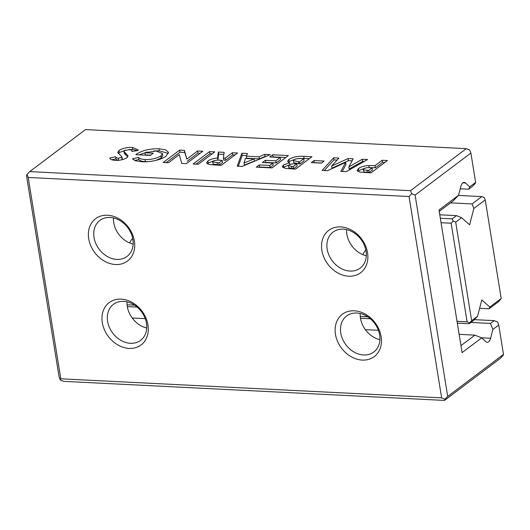 <?xml version="1.0" encoding="UTF-8"?>
<svg xmlns="http://www.w3.org/2000/svg" width="530" height="530" viewBox="0 0 530 530"><rect width="100%" height="100%" fill="white"/><g stroke="black" fill="none" stroke-linecap="round" stroke-linejoin="round"><path stroke-width="0.79" d="M146.744 327.99A22.558 17.921 53 0 1 127.306 306.526A22.558 17.921 53 0 1 127.041 301.835M130.44 343.301A22.558 17.921 -127 0 0 140.616 340.346A22.558 17.921 -127 0 0 146.472 323.3A22.558 17.921 -127 0 0 123.649 301.358A22.558 17.921 -127 0 0 113.473 304.313A22.558 17.921 -127 0 0 107.616 321.359A22.558 17.921 -127 0 0 130.44 343.301M147.963 324.916A26.5 21.054 53 0 1 129.121 348.415A26.5 21.054 53 0 1 102.303 322.631A26.5 21.054 53 0 1 121.138 299.125A26.5 21.054 53 0 1 147.963 324.916M133.156 244.098A22.558 17.921 53 0 1 113.718 222.633A22.558 17.921 53 0 1 113.453 217.943M116.852 259.409A22.558 17.921 -127 0 0 127.028 256.454A22.558 17.921 -127 0 0 132.884 239.408A22.558 17.921 -127 0 0 110.061 217.459A22.558 17.921 -127 0 0 99.885 220.42A22.558 17.921 -127 0 0 94.029 237.46A22.558 17.921 -127 0 0 116.852 259.409M134.375 241.018A26.5 21.054 53 0 1 115.533 264.523A26.5 21.054 53 0 1 88.715 238.732A26.5 21.054 53 0 1 107.55 215.233A26.5 21.054 53 0 1 134.375 241.018M366.309 255.771A22.558 17.921 53 0 1 346.878 234.3A22.558 17.921 53 0 1 346.613 229.616M350.012 271.082A22.558 17.921 -127 0 0 360.188 268.12A22.558 17.921 -127 0 0 366.044 251.081A22.558 17.921 -127 0 0 343.215 229.132A22.558 17.921 -127 0 0 333.045 232.094A22.558 17.921 -127 0 0 327.182 249.133A22.558 17.921 -127 0 0 350.012 271.082M367.529 252.691A26.5 21.054 53 0 1 348.694 276.196A26.5 21.054 53 0 1 321.869 250.405A26.5 21.054 53 0 1 340.71 226.906A26.5 21.054 53 0 1 367.529 252.691M379.897 339.664A22.558 17.921 53 0 1 360.466 318.199A22.558 17.921 53 0 1 360.201 313.508M363.6 354.974A22.558 17.921 -127 0 0 373.776 352.019A22.558 17.921 -127 0 0 379.632 334.973A22.558 17.921 -127 0 0 356.803 313.025A22.558 17.921 -127 0 0 346.633 315.986A22.558 17.921 -127 0 0 340.77 333.025A22.558 17.921 -127 0 0 363.6 354.974M381.116 336.583A26.5 21.054 53 0 1 362.281 360.089A26.5 21.054 53 0 1 335.457 334.298A26.5 21.054 53 0 1 354.298 310.799A26.5 21.054 53 0 1 381.116 336.583M488.58 341.857A6.764 3.425 -87.1 0 1 487.222 342.32A6.764 3.425 -87.1 0 1 485.95 341.751L481.657 337.895L462.094 352.629L438.999 210.006L458.563 195.272L460.802 186.494A6.764 3.425 -87.1 0 1 464.194 182.413A6.764 3.425 -87.1 0 1 465.466 182.982L469.759 186.838L475.642 182.406L470.892 153.044L415.096 195.066L447.704 396.413L503.5 354.384L498.743 325.022L492.854 329.461L490.614 338.239A6.764 3.425 -87.1 0 1 488.58 341.857M135.634 160.815L132.421 158.841L138.516 157.43C139.45 158.636 141.636 159.338 145.061 159.543C151.534 159.656 156.814 158.424 160.908 155.84L162.425 153.508L156.025 150.964L144.895 152.772L153.263 153.19L150.321 155.409L135.786 154.68L136.448 154.15C142.278 150.407 149.818 148.612 159.073 148.751L165.678 149.851L168.474 152.335L166.142 156.098C163.975 157.728 160.809 159.093 156.641 160.179C151.534 161.484 146.644 162.008 141.967 161.749L135.634 160.815M214.782 151.878L198.372 164.24L193.139 163.975L209.549 151.613L214.782 151.878M270.267 154.654L242.084 166.427L237.235 166.181L241.872 153.236L247.457 153.514L246.357 156.165L259.057 156.8L264.689 154.376L270.267 154.654M303.736 156.33L311.931 156.741L295.521 169.103L285.2 168.348L282.298 166.705L283.358 165.055L289.546 162.823L287.578 161.325L288.87 159.404C292.898 156.993 297.847 155.972 303.736 156.33L304.074 158.43L309.341 158.689M367.608 159.53L346.275 171.64L340.843 171.369L345.639 162.418L327.5 170.7L322.121 170.435L333.602 157.827L338.895 158.092L331.647 166.056L348.071 158.549L353.172 158.808L348.833 166.917L362.301 159.265L367.608 159.53M441.636 397.864L409.021 196.517L411.717 193.695L410.531 190.674L466.32 148.652L85.502 129.585L29.707 171.614L27.01 174.436L28.196 177.457L60.811 378.804L60.301 379.977L63.679 381.348L444.498 400.415L445.008 399.236L441.636 397.864L60.811 378.804M410.531 190.674L29.707 171.614M387.41 160.517L371 172.879L359.837 172.104L357.081 170.561L358.472 168.507C360.877 166.824 364.329 165.83 368.84 165.539L375.021 165.645L382.176 160.259L387.41 160.517M324.115 161.067L321.385 163.127L311.296 162.624L314.032 160.564L324.115 161.067M288.393 155.562L271.983 167.924L256.288 167.136L259.236 164.916L269.697 165.439L272.851 163.068L262.39 162.544L265.338 160.325L275.799 160.848L280.218 157.516L269.75 156.993L272.698 154.78L288.393 155.562M237.573 153.018L221.162 165.38L209.469 164.578L206.574 162.962L207.893 160.968C210.072 159.378 213.292 158.397 217.572 158.033L218.333 152.057L224.144 152.349L223.415 158.053L225.19 158.145L232.345 152.759L237.573 153.018M202.824 151.282L186.414 163.637L181.704 163.406L179.279 154.608L168.48 162.743L163.247 162.478L179.657 150.123L184.407 150.354L186.832 159.126L197.597 151.017L202.824 151.282M131.944 151.447C132.182 150.493 131.294 149.884 129.274 149.626L124.391 150.633L123.96 151.394L128.041 155.84L127.008 157.662C123.947 159.576 120.012 160.497 115.202 160.411C111.982 160.133 110.167 159.338 109.77 158.039L115.692 156.721C115.706 157.483 116.54 157.973 118.203 158.198L121.635 157.503L121.94 156.887L117.726 152.494L118.985 150.493C122.443 148.287 126.922 147.261 132.407 147.419L138.098 149.844L138.098 150.507L131.944 151.447L131.917 151.09L131.977 151.441M121.569 159.835L121.98 159.603L121.94 156.887M409.021 196.517L28.196 177.457M503.5 354.384L502.99 355.564L500.293 358.386L444.498 400.415M492.854 329.461L490.462 323.439L494.179 320.637L474.343 319.643M494.179 320.637L497.557 322.008L498.743 325.022M490.462 323.439L470.925 322.459M460.967 345.653L474.926 335.139L459.132 334.344M378.4 330.303L365.356 329.653M145.24 318.636L132.202 317.98M474.926 335.139L481.657 337.895M458.563 195.272L453.183 200.91L439.224 211.424M475.642 182.406L475.138 183.579L472.435 186.401L468.719 189.203L460.219 188.779M468.719 189.203L469.759 186.838M466.32 148.652L469.699 150.023L470.892 153.044M445.008 399.236L447.704 396.413M411.717 193.695L415.096 195.066M60.301 379.977L59.108 376.956L26.5 175.615L27.01 174.436M357.849 171.488L358.81 170.607L358.472 168.507M358.81 170.607L364.799 168.202M368.138 167.712L369.178 167.632L368.84 165.539M369.178 167.632L375.366 167.745L375.021 165.645M375.366 167.745L382.514 162.352L382.176 160.259M382.514 162.352L384.82 162.471M364.024 171.985L363.222 169.468L364.024 171.985L369.052 172.495L372.418 169.964L372.08 167.864L370.231 167.772C367.78 167.46 365.601 167.798 363.699 168.772L363.686 169.885L368.714 170.402L372.08 167.864M369.052 172.495L368.714 170.402M367.409 172.416L367.065 170.315M342.267 171.442L345.977 164.512L345.639 162.418M324.274 170.541L333.94 159.921L333.602 157.827M333.94 159.921L337.087 160.08M348.071 158.549L348.409 160.65L331.985 168.149L331.647 166.056M348.409 160.65L352.086 160.828M362.301 159.265L362.646 161.358L349.171 169.01L348.833 166.917M362.646 161.358L364.236 161.438M314.224 162.77L314.032 160.564M314.369 162.664L321.524 163.021M283.106 167.672L283.702 167.149L283.358 165.055M283.702 167.149L288.85 165.128M289.824 164.538L289.546 162.823M288.36 162.273L289.214 161.498L288.87 159.404M289.214 161.498L295.939 158.901M297.363 158.649L304.074 158.43M293.421 160.59L293.759 162.69L299.887 163.962L304.094 160.795L303.756 158.695L302.246 158.622C299.212 158.232 296.456 158.609 293.991 159.749L293.421 160.59L299.549 161.869L303.756 158.695M288.539 165.698L288.877 167.798L293.574 168.719L297.151 166.022L296.813 163.929L295.422 163.856C292.931 163.644 290.784 164.028 288.989 165.022L288.539 165.698L293.236 166.619L296.813 163.929M293.574 168.719L293.236 166.619M298.635 163.903L298.297 161.802M299.887 163.962L299.549 161.869M259.216 167.281L259.574 167.016L259.236 164.916M259.574 167.016L270.035 167.54L269.697 165.439M270.035 167.54L273.188 165.161L272.851 163.068M265.318 162.69L265.676 162.418L265.338 160.325M265.676 162.418L276.137 162.942L275.799 160.848M276.137 162.942L280.555 159.616L280.218 157.516M272.685 157.145L273.036 156.873L272.698 154.78M273.036 156.873L285.802 157.516M238.301 166.234L242.21 155.33L241.872 153.236M242.21 155.33L246.609 155.548M259.057 156.8L259.395 158.894L246.695 158.258L246.357 156.165M259.395 158.894L265.026 156.476L264.689 154.376M265.026 156.476L265.822 156.516M244.065 162.988L244.403 165.088L254.466 161.014L254.128 158.914L245.39 158.483L244.065 162.988L254.128 158.914M207.316 163.909L208.23 163.068L207.893 160.968M208.23 163.068L214.398 160.603M217.002 160.219L217.91 160.133L217.572 158.033M217.91 160.133L218.671 154.15L218.333 152.057M218.671 154.15L223.885 154.416M225.19 158.145L225.528 160.239L223.753 160.153L223.415 158.053M225.528 160.239L232.683 154.853L232.345 152.759M232.683 154.853L234.982 154.972M212.689 161.882L213.027 163.975L219.221 164.996L222.587 162.458L222.242 160.365L220.208 160.259C217.545 159.921 215.173 160.252 213.08 161.259L212.689 161.882L218.877 162.895L222.242 160.365M219.221 164.996L218.877 162.895M196.073 164.121L209.893 153.713L209.549 151.613M209.893 153.713L212.192 153.826M166.181 162.624L180.001 152.216L179.657 150.123M180.001 152.216L184.745 152.454L184.407 150.354M184.745 152.454L186.832 159.126M187.169 161.226L197.935 153.117L197.597 151.017M197.935 153.117L200.234 153.23M134.713 160.484L138.853 159.53L138.516 157.43M138.853 159.53C139.794 160.729 141.974 161.431 145.399 161.637L145.061 159.543M145.399 161.637L148.175 161.643M155.873 160.378L161.246 157.94L160.908 155.84M161.246 157.94L162.763 155.608L162.425 153.508M150.672 155.144L145.24 154.873L144.895 152.772M136.541 154.72L136.448 154.15M139.072 154.846L147.161 151.991M153.7 150.944L159.411 150.851L159.073 148.751M159.411 150.851L168.374 153.448M111.751 159.775L116.037 158.814L115.692 156.721M116.037 158.814C116.043 159.576 116.885 160.073 118.541 160.292L118.203 158.198M122.278 158.987L121.98 159.603L121.96 157.032M118.329 153.581L119.329 152.594L118.985 150.493M119.329 152.594L125.511 150.103M128.605 149.612L132.752 149.513L132.407 147.419M132.752 149.513L137.528 150.593M123.96 151.394L124.298 153.495L127.783 156.873M129.718 242.985A26.5 21.054 53 0 1 132.679 238.288M451.136 223.229L453.157 221.116L452.269 218.85L456.535 215.637L461.597 217.691L455.694 222.143L471.654 320.716L477.563 316.271L473.515 320.504L469.249 323.717L469.633 322.836L467.102 321.809L451.136 223.229L441.059 222.726M467.102 321.809L457.026 321.306M367.78 316.834L360.248 316.456M134.62 305.167L127.094 304.79M362.878 254.658A26.5 21.054 53 0 1 365.839 249.961M489.051 308.805L489.819 307.042L501.194 298.469L498.79 301.471L489.051 308.805L479.617 308.334M501.194 298.469L485.228 199.896L473.853 208.462L472.071 203.937L481.803 196.603L458.41 195.431M481.803 196.603L484.334 197.63L485.228 199.896M472.071 203.937L450.593 202.864M473.853 208.462L469.626 224.826L461.597 217.691M456.535 215.637L439.774 214.796M452.269 218.85L440.331 218.254M469.249 323.717L457.317 323.121M370.337 318.769L360.479 318.272M137.177 307.095L127.319 306.598M477.563 316.271L481.79 299.907L489.819 307.042M469.633 322.836L471.654 320.716M453.157 221.116L455.694 222.143M490.614 338.239L481.373 337.776M465.466 182.982L462.862 182.85M291.937 168.633L291.593 166.539M217.439 164.909L217.101 162.809M125.762 155.051L125.424 152.958M121.953 156.973L122.297 159.066"/></g></svg>
